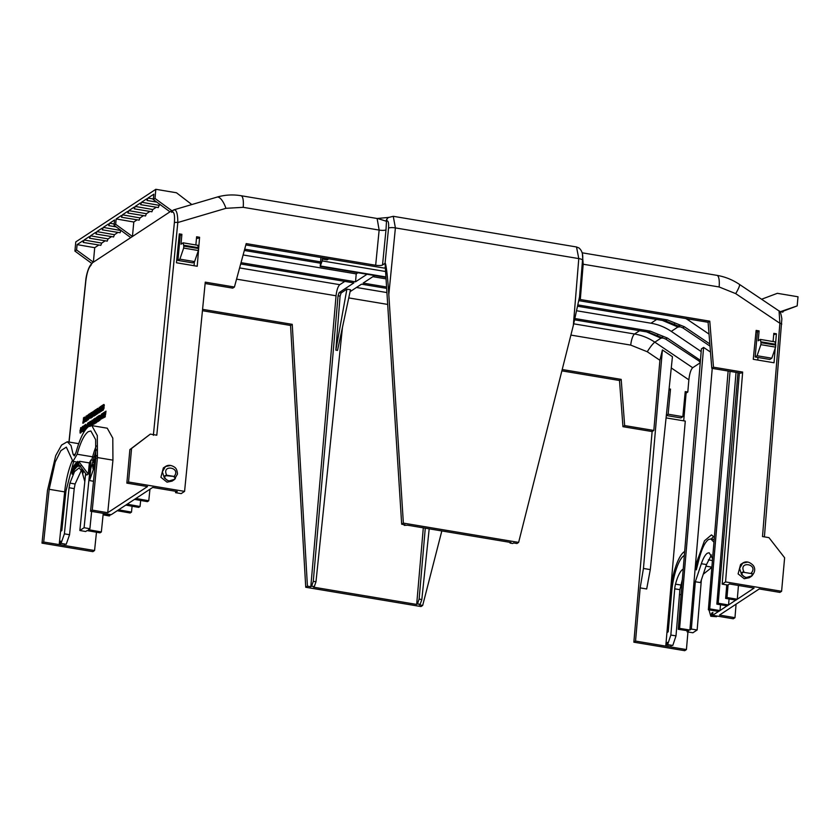 <?xml version="1.0" encoding="UTF-8"?>
<svg xmlns="http://www.w3.org/2000/svg" width="840" height="840" viewBox="0 0 840 840"><rect width="100%" height="100%" fill="white"/><g stroke="black" fill="none" stroke-linecap="round" stroke-linejoin="round"><path stroke-width="1.26" d="M714.368 537.274L711.459 534.891L704.456 540.824L697.022 561.414L696.318 569.877L698.933 559.534C701.683 548.919 704.855 542.262 708.466 539.563L710.819 538.933L713.958 542.168M712.593 558.653L709.149 552.741L707.312 553.235C705.212 554.715 703.216 558.212 701.337 563.735L695.321 581.752L691.341 629.066L689.903 630.01L712.247 368.382M711.459 554.925L706.503 564.553L700.486 582.572L695.321 581.752M102.344 229.845L120.089 232.743L120.855 230.517L103.267 227.409L102.354 229.834M114.198 224.018L109.652 223.22L108.738 225.645L116.183 226.895M113.558 236.985L114.471 234.707L96.883 231.609L95.96 234.035L113.442 236.901M107.174 241.174L108.087 238.907L90.499 235.809L89.576 238.234L107.058 241.091M100.79 245.375L101.703 243.096L84.115 239.999L83.192 242.424L100.664 245.291M153.363 198.996L147.966 198.041L147.042 200.466L156.776 202.094M158.256 207.606L159.169 205.338L141.582 202.241L140.658 204.666L158.13 207.522M151.872 211.806L152.785 209.528L135.198 206.43L134.274 208.856L151.746 211.722M145.488 216.006L146.402 213.728L128.814 210.63L127.89 213.055L145.362 215.922M139.104 220.196L140.007 217.928L122.42 214.82L121.506 217.256L138.978 220.112M683.214 569.121A24.549 6.962 -81 0 0 682.763 569.373A24.549 6.962 -81 0 0 675.518 584.168A8.18 2.321 -81 0 0 674.72 588.829L670.835 635.05L667.632 644.637L667.065 645.015L667.286 642.369L666.015 643.209L665.763 646.118L685.283 421.103L666.078 417.89M682.353 579.537L679.896 589.649L674.72 588.829M684.663 551.492A35.469 10.059 -81 0 0 670.373 592.988L666.939 632.635L668.21 631.796L671.643 592.19A31.374 8.904 99 0 1 683.907 555.702A31.374 8.904 99 0 1 684.337 555.45M678.248 629.275L701.389 348.883L703.605 347.424L679.602 628.383L678.248 629.275L688.538 630.903L687.099 631.848L687.204 630.683M683.707 420.84L686.112 393.131L687.803 392.018L688.863 379.827C689.577 373.569 690.858 369.537 692.685 367.721L700.245 362.764M379.144 230.076L377.118 218.495L241.007 195.709A15.005 4.221 99.5 0 1 243.201 207.322L379.144 230.076A5.46 1.376 5.6 0 0 386.001 229.824L382.526 265.02C381.181 265.629 378.893 265.713 375.669 265.262L379.144 230.076M377.8 218.547L386.18 221.193A5.46 5.061 -123.3 0 1 388.343 217.539L388.343 217.539A5.46 5.061 -123.3 0 1 388.51 217.434M393.267 216.31L395.399 227.913L578.781 258.594L576.513 246.971L393.288 216.31L388.343 217.539M582.425 254.352L583.18 264.222L719.124 286.965A15.005 4.221 -80.5 0 0 716.94 275.352L582.12 252.798M662.487 320.439L674.384 325.51L674.573 323.484M646.643 331.884L657.457 336.63L657.625 334.782M173.597 210.021C176.347 209.076 177.755 213.245 177.807 222.527L156.786 435.194L150.339 434.112L131.565 448.476L128.541 482.003L184.579 491.379L205.265 282.145L234.423 287.028L246.194 243.6L375.669 265.262M174.195 479.724L172.074 481.12L167.024 482.15L160.902 477.288L163.349 467.922L165.491 466.515L162.362 471.839L164.399 478.044L168.599 481.12L173.985 479.493C170.058 481.709 167.066 481.205 164.976 477.981C164.43 476.606 164.976 475.85 166.614 475.734L166.719 475.219C160.976 463.911 181.671 467.366 174.09 476.448C175.822 477.298 175.875 478.37 174.248 479.693L177.482 474.065C177.24 470.484 176.211 468.153 174.405 467.072C171.014 464.951 168.053 464.772 165.501 466.515L170.541 465.486M181.892 234.318L180.201 235.431L177.944 260.421L179.876 259.151L183.656 248.073L198.377 250.541L198.555 248.556L183.834 246.099L183.099 242.823L180.999 244.209L181.892 234.318L179.309 233.877L176.453 262.773L197.222 266.248L199.584 237.269L196.613 236.775L195.867 244.965M382.526 265.02L385.067 263.351C385.844 261.66 387.807 277.809 388.815 294.536L403.368 523.11L518.627 542.399L573.332 325.416L579.526 296.877L582.519 260.201A5.46 1.355 4.7 0 0 578.781 258.594L573.332 325.416M582.204 264.033A5.46 1.355 4.7 0 0 583.18 264.222L580.303 299.512L709.779 321.174L713.486 367.195L742.654 372.068L725.561 581.91L781.599 591.287L784.623 557.76L768.957 537.631L762.5 536.561L779.877 323.274L779.069 310.979L739.389 284.351A15.005 2.236 -56.1 0 1 735.693 293.622L719.124 286.965M751.401 576.324L749.28 577.71L744.23 578.739L738.108 573.877L740.565 564.512L742.707 563.105L739.578 568.428L741.605 574.634L745.804 577.71L751.191 576.082C747.275 578.298 744.272 577.794 742.182 574.571L741.605 574.634C741.132 572.964 741.909 572.019 743.925 571.809C738.182 560.5 758.877 563.955 751.296 573.048C753.029 573.888 753.091 574.959 751.464 576.282L751.475 576.272C755.013 572.534 755.633 568.974 753.354 565.582C749.595 561.729 746.046 560.91 742.707 563.105L747.758 562.075M759.098 330.907L757.407 332.02L755.16 357.01L757.082 355.74L760.872 344.663L775.582 347.13L775.761 345.145L761.05 342.689L760.305 339.413L758.216 340.798L759.098 330.907L756.126 330.404L753.27 359.3L774.039 362.775L775.226 348.169M773.083 341.555L773.819 333.365L776.401 333.795L775.582 343.812M689.766 319.221L688.37 320.135L685.913 318.581M239.6 267.918L339.78 284.687L344.81 281.379M178.3 244.115L179.403 244.293M243.117 254.961L356.223 273.882L357.966 272.738M328.755 258.815L327.159 259.865L322.308 259.056L322.151 260.894L385.592 271.509M174.048 209.8L172.83 210.41M191.814 204.55L176.484 192.77L155.82 189.304L75.779 241.91L74.907 251.076L91.612 263.34L90.983 265.303A2.73 2.531 56.7 0 1 91.549 263.939M172.966 210.315A2.73 2.531 -123.3 0 0 171.885 212.142L171.759 210.672L155.001 198.44L155.82 189.304M171.602 212.331L173.303 210.21M245.837 244.934L384.3 268.107L385.329 267.435M403.998 524.611L404.229 525.336L405.058 524.79L401.678 524.223L403.368 523.11M234.423 287.028L232.733 288.141L205.128 283.521M184.579 491.379L181.188 493.616L175.571 492.671L177.272 491.558L152.67 487.442L135.87 498.477L148.764 500.756L147.409 501.648L134.516 499.37L127.145 504.21L140.038 506.489L140.668 500.462M140.038 506.489L138.684 507.381L125.79 505.103L111.206 514.689L90.552 511.224L92.253 510.111L107.74 512.705L147.504 486.57L126.851 483.116L128.541 482.003M131.565 448.476L129.875 449.589L126.851 483.116M150.339 434.112L129.875 449.589M241.007 195.709C232.848 194.366 224.858 194.828 217.025 197.117A15.005 5.418 73.6 0 1 225.939 208.32L177.807 222.527A2.73 0.693 -174.4 0 0 174.384 222.642L153.363 435.32M183.834 246.099L183.656 248.073M199.584 237.269L197.894 238.382L196.487 238.151M194.376 261.755L194.05 265.724M175.686 491.295L175.571 492.671M198.555 248.556L197.82 245.291L183.099 242.823M198.377 250.541L194.586 261.618L192.665 262.878L177.944 260.421M509.849 542.325L510.069 543.06L512.705 543.501L513.544 542.945L516.936 543.512L518.627 542.399M510.069 543.06L510.919 542.504L407.694 525.231L404.229 525.336M386.001 229.824L386.505 220.972C388.248 220.332 388.92 222.726 388.542 228.155L385.067 263.351L401.678 524.223M580.303 299.512L579.201 299.292M781.61 324.261A2.73 0.672 -175.3 0 0 781.746 324.072A2.73 0.672 -175.3 0 0 779.877 323.274L735.693 293.622M781.599 591.287L779.909 592.4L759.255 588.945L719.481 615.079L734.979 617.673L733.278 618.786L712.625 615.321L718.515 611.457M726.758 584.913L725.634 598.405L735.913 600.127L754.089 588.084L729.488 583.968L727.787 585.081L722.169 584.147L725.561 581.91M736.029 372.362L716.846 604.128L727.199 605.861L735.788 600.106M728.123 371.038L708.361 609.756L718.651 611.478L727.062 605.84M742.654 372.068L740.953 373.181L711.795 368.308L713.486 367.195M739.368 372.918L722.169 584.147M709.779 321.174L708.089 322.287L711.795 368.308M578.96 300.678L708.089 322.287M761.05 342.689L760.872 344.663M737.289 599.12L738.454 585.47M757.764 360.056L757.985 357.483M773.693 334.74L776.401 333.795M775.761 345.145L775.026 341.88L760.305 339.413M775.582 347.13L771.803 358.207L769.871 359.468L755.16 357.01M779.982 311.819L797.181 305.907L798 296.772L777.347 293.318L761.586 299.24M688.37 320.135L709.034 334.089M385.959 277.421L320.208 266.416L320.933 257.502M578.12 304.962L667.327 319.893L684.411 326.77L709.832 343.928M339.78 284.687C337.953 286.419 336.714 290.115 336.053 295.785L310.81 586.719L311.661 586.163L313.278 581.332L338.048 295.785L339.119 292.604L353.881 282.901L240.681 263.959M178.563 253.565L177.387 253.365M177.524 252.032L178.689 252.221M241.028 262.658L355.53 281.82L356.223 273.882M320.471 263.204L244.335 250.467M179.708 240.902L178.605 241.007M355.53 281.82L367.038 274.26M178.689 240.135L179.791 239.988M244.681 249.165L320.586 261.87M320.208 266.416L322.151 260.894M322.308 259.056L323.915 257.995M385.938 276.959L320.764 266.049M69.069 442.06L85.848 280.833A2.73 0.64 -174.1 0 0 85.712 281.001C85.859 277.284 88.158 266.259 92.064 263.477M103.257 513.356L101.346 531.962L99.992 532.844L87.098 530.576L85.659 531.52L79.853 530.492L85.627 473.55M91.644 511.413L89.891 528.738L88.452 529.683L101.346 531.962M103.73 513.429L104.181 515.046L109.337 515.96L110.04 514.49M132.101 506.216L131.492 512.106L130.137 512.999L117.243 510.72M108.874 225.603L108.476 223.997L103.267 227.409M109.652 223.22L114.566 219.986L114.072 225.341L115.668 224.291L116.162 218.935L121.243 215.597L121.653 217.214M122.42 214.82L127.627 211.407L128.037 213.014M128.814 210.63L134.012 207.207L134.421 208.824M135.198 206.43L140.396 203.007L140.805 204.624M141.582 202.241L146.779 198.817L147.189 200.424M147.966 198.041L153.815 194.197L153.31 199.553L155.001 198.44M74.907 251.076L76.587 249.974L77.091 244.619L82.929 240.776L83.339 242.393M84.115 239.999L89.313 236.576L89.723 238.192M90.499 235.809L95.708 232.386L96.107 234.003M96.883 231.609L102.092 228.186L102.49 229.803M91.612 263.34L93.377 262.185L76.587 249.974M153.31 199.553L169.995 211.827L171.759 210.672M149.951 489.227L148.764 500.756M725.634 598.405L726.989 597.513L728.07 584.892M105.998 411.106L105.073 416.945L104.717 411.947L105.147 413.669L105.998 411.106L105.556 414.614M105.011 411.747L105.441 412.409M103.95 412.451L103.498 416.829L104.612 416.419L104.528 417.302L103.152 417.89L103.688 412.629L104.339 412.514L103.887 416.892M103.278 417.911L102.575 418.268L102.354 415.202L101.745 418.814L102.281 413.553L102.774 416.504L103.394 412.808L102.575 418.268M102.522 417.459L101.745 418.814M102.553 413.364L103.005 414.298M99.141 418.803L98.921 420.987L98.27 421.092L98.805 415.832L99.393 415.443L99.792 416.556L99.519 420.273L99.067 419.507M99.152 420.515L99.908 420.336L100.18 416.619L100.044 415.411L99.393 415.443M93.975 423.15L92.484 424.893L93.587 419.255L93.87 423.99L93.587 423.087L92.484 424.893M93.839 419.097L94.237 421.943M94.258 423.906L93.597 424.169M88.179 426.856L88.62 422.52L89.282 422.415L89.345 423.276M86.614 428.348L87.623 423.171L88.263 423.077L88.284 425.859M80.367 430.259L80.661 427.749L81.27 427.675L80.734 432.947L80.084 433.052L80.734 432.947M103.845 405.5L104.108 408.051L103.1 409.962M103.394 410.015L102.627 408.471L103.289 408.293L103.498 409.112M103.624 405.468L104.317 405.836L104.118 404.565L103.152 406.098L104.108 408.051M103.079 406.067L101.924 406.507L101.798 407.736L102.911 407.327L101.955 410.067M102.753 409.542L102.659 410.435L101.22 411.054L101.745 405.794L102.785 405.111L102.69 406.004L101.924 406.507M102.312 406.581L102.186 407.81M101.829 406.833L100.653 410.918M101.493 410.361L101.409 411.254L99.876 411.936L101.105 407.043L100.401 407.505L100.495 406.613L101.535 405.941L100.264 410.855L101.294 410.33M101.493 407.117L100.401 407.505M100.59 407.536L100.391 409.531M100.139 411.989L98.773 412.808M99.519 408.345L99.729 409.71M99.057 412.86L98.291 411.317L98.952 411.138L99.162 411.968M99.981 408.681L99.13 408.282L98.826 408.944L99.614 410.865M97.22 411.831L96.684 413.207L97.87 412.755L97.776 413.637L96.338 414.267L96.862 408.996L97.902 408.324L98.196 409.28L97.041 409.721L96.915 410.949L98.028 410.54L97.073 413.269M97.43 409.784L97.303 411.012M95.802 412.892L95.582 415.086L94.93 415.191L95.456 409.931L96.054 409.531L96.453 410.644L96.18 414.362L95.729 413.595M96.569 411.989L96.569 414.435L95.812 414.614M90.605 417.743L89.628 418.457L90.584 417.827M89.345 417.081L87.864 419.832L88.4 414.561L89.345 413.942L88.578 415.275L88.746 417.469M89.345 413.942L88.841 416.577M87.003 420.777L87.728 417.827L87.255 415.359L86.835 420.756M83.444 422.846L82.761 423.181L83.822 417.795M115.668 224.291L132.447 236.502L130.757 237.615L114.072 225.341M107.258 428.211L112.791 438.134L112.938 460.152L107.74 512.705M84.693 417.322L85.145 418.541L83.969 422.719L83.317 422.825L84.305 417.26M86.772 417.322L86.079 416.094L85.995 421.06L85.05 421.68L86.079 416.094M86.362 419.202L85.932 420.588M86.478 420.231L86.383 421.124L85.05 421.68M86.1 417.869L85.46 417.837M91.445 415.758L91.224 417.942L90.573 418.047L91.109 412.786L91.697 412.398L92.096 413.511L91.823 417.228L91.371 416.462M91.455 417.469L92.211 417.291L92.484 413.574L92.348 412.367L91.697 412.398M94.5 414.372L94.237 415.957L93.545 416.094L93.692 412.293L92.726 416.63L92.915 411.6L93.03 414.918L93.996 410.886L93.86 414.435L94.731 410.403L93.545 416.094M93.566 415.527L92.726 416.63M95.046 415.212L94.374 415.548L95.434 410.161M82.698 430.563L81.207 432.306L82.309 426.678L82.593 431.403L82.309 430.5L81.207 432.306M82.551 426.51L82.971 431.466L82.309 431.582M83.8 430.038L83.643 431.025L82.593 431.403M84.756 428.757L84.473 430.479L83.78 430.616L83.927 426.815L82.961 431.151L83.139 426.122L83.265 429.44L84.231 425.407L84.095 428.957L84.966 424.925L83.78 430.616M86.069 425.292L85.701 428.915M85.743 427.791L85.533 426.846L86.51 426.531L86.236 428.778M85.838 425.25L85.922 425.891L86.583 425.649L85.775 424.326L85.449 428.673M90.962 425.596L90.773 421.187M91.508 425.586L91.98 420.315L92.631 420.21L92.19 424.578M92.915 424.106L91.833 425.639L97.303 435.572L97.44 457.558L112.938 460.152M94.92 421.575L94.7 423.769L94.048 423.875L94.584 418.604L95.172 418.215L95.571 419.328L95.298 423.045L94.847 422.279M95.96 419.401L95.823 418.183L95.172 418.215M95.613 420.83L95.686 423.119L94.93 423.286M96.905 418.163L96.548 421.785M97.146 421.47L96.148 422.604M96.673 418.12L96.758 418.772L97.419 418.53L96.611 417.207L96.296 421.554M98.585 419.044L97.713 420.956M98.501 420.431L98.417 421.323L96.968 421.953L97.503 416.682L98.543 416.01L97.325 420.882L98.343 420.409M98.837 416.966L97.944 418.698M101.745 418.582L100.8 419.213L101.777 418.499M97.44 457.558L92.253 510.111M90.552 511.224L95.749 458.693L95.634 439.625L90.877 430.994L88.211 431.718C84.136 434.784 80.451 442.292 77.165 454.241L72.944 461.391L66.329 447.132L60.869 450.649L55.209 462L49.182 489.29L65.835 492.093M166.614 475.734L174.09 476.448L166.719 475.219C164.703 475.43 163.926 476.375 164.399 478.044L164.976 477.981M194.586 261.618L179.876 259.151M179.172 235.253L180.201 235.431M712.625 615.321L712.866 612.423L711.596 613.252L712.782 613.442M734.979 617.673L736.071 604.17M728.564 604.852L729.068 598.983M720.017 610.47L720.5 604.737M771.803 358.207L757.082 355.74M755.99 331.779L757.407 332.02M737.268 599.235L726.989 597.513M797.181 305.907L780.297 312.249M783.489 311.157L782.838 312.123L781.379 311.881M708.361 609.756L709.716 608.864L730.065 371.364M710.01 346.112L682.784 327.842L665.679 320.975L577.847 306.274M311.661 586.163L314.296 586.603L313.446 587.16L416.671 604.433L417.501 603.887L419.129 599.077L421.827 599.529L420.137 604.327L419.296 604.874L422.688 605.441L420.998 606.553L305.739 587.265L307.43 586.152L292.246 324.345L202.577 309.341M417.501 603.887L420.137 604.327M419.129 599.077L425.281 528.171M429.188 528.822L421.827 599.529M75.201 454.681L73.111 454.335L74.298 455.899L75.999 452.435C79.79 438.659 84.042 429.996 88.746 426.447L91.823 425.618L107.31 428.211M72.188 460.824A35.469 9.912 -80 0 0 64.669 491.883L59.462 541.978L60.617 542.188M49.182 489.29L43.691 542.021L94.563 550.536L92.873 551.649L42 543.134L47.492 490.382L55.713 455.627L61.562 445.064L67.273 441.756L71.043 445.546L73.111 454.335M92.915 460.288L90.962 459.953L89.376 462.913L79.664 461.328L78.215 462.473M96.474 532.224L94.563 550.536M64.449 544.488L64.344 545.475L64.449 544.488M307.43 586.152L310.81 586.719M423.308 527.846L416.671 604.433M703.279 574.192L710.819 568.197L710.924 566.99L705.978 566.139M69.069 487.725L64.397 533.82L69.552 534.734L74.225 488.639L69.069 487.725L69.941 483.084L74.519 471.618L79.223 467.828L82.047 471.713L84.808 481.625M74.225 488.639L75.096 483.998L81.48 470.117M61.058 543.385L66.213 544.299L61.058 543.385L64.397 533.82M66.213 544.299L69.552 534.734M60.554 531.437L61.824 530.596L65.94 491.085L73.636 461.507M666.32 415.495L680.904 417.931L682.836 416.671L668.115 414.204L670.509 389.12L668.966 390.138M346.899 289.139L350.501 289.748L337.522 350.427L335.853 350.144L346.899 289.139L341.124 292.94L340.074 296.131L338.048 295.785M335.853 350.144L340.074 296.131M313.278 581.332L315.977 581.784L342.457 327.358M314.296 586.603L315.977 581.784M89.891 528.738L84.084 527.709L79.853 530.492M93.513 481.268L89.523 480.564L90.731 468.72L96.275 449.663M90.962 459.953L84.084 527.709M89.523 480.564L95.183 464.363M131.492 512.106L118.598 509.828M114.471 234.707L117.915 232.449M108.087 238.907L111.531 236.639M101.703 243.096L105.147 240.839M77.091 244.619L94.721 247.684L98.763 245.039M130.757 237.615L93.377 262.185L94.721 247.684M159.169 205.338L160.23 204.635M152.785 209.528L156.23 207.27M146.402 213.728L149.846 211.459M140.007 217.928L143.451 215.66M116.162 218.935L133.791 222.012L137.067 219.859M169.995 211.827L132.447 236.502L133.791 222.012M105.336 416.766L104.685 416.871M105.168 414.54L104.958 416.703M104.528 417.302L103.152 417.89M104.234 416.346L104.139 417.239M98.921 420.987L98.27 421.092M98.752 418.73L98.532 420.924M88.861 426.374L88.694 424.179L88.452 426.657M90.006 421.838L89.302 426.122M88.893 422.342L89.124 425.471L89.743 421.785M87.035 427.392L86.919 428.022M87.874 423.014L87.906 427.088M80.042 430.206L80.084 433.052M80.882 427.613L80.346 432.873M103.11 409.048L103.551 404.544M103.719 407.978L103.226 410.056M102.102 408.629L101.567 409.994L102.617 409.521M102.827 408.145L101.714 408.555M102.522 407.264L102.438 408.082M102.659 410.435L101.22 411.054M102.364 409.469L102.27 410.361M101.409 411.254L99.876 411.936M101.105 410.298L101.02 411.191M100.128 412.094L99.477 412.199L100.475 406.802M100.275 406.76L99.739 412.02M99.288 408.314L99.834 408.649M98.773 411.894L98.553 409.185L99.792 407.411M99.215 407.39L99.593 408.608M99.393 410.823L98.889 412.913M97.944 411.358L96.831 411.768M97.639 410.466L97.555 411.285M98.196 409.28L97.041 409.721M97.902 408.324L97.808 409.206M97.776 413.637L96.338 414.267M97.482 412.681L97.388 413.574M96.705 409.511L96.054 409.531M95.582 415.086L94.93 415.191M95.414 412.829L95.193 415.013M90.814 415.622L90.195 417.753M89.25 418.383L89.25 416.493L90.752 413.343M90.206 413.322L90.594 415.58M88.515 419.727L87.864 419.832M88.358 417.396L88.127 419.654M86.909 420.808L86.436 418.331L87.161 415.38M83.412 423.077L82.761 423.181M83.559 417.743L83.034 423.003M84.168 420.735L84.63 417.113M83.969 422.719L83.317 422.825M83.78 420.661L83.58 422.646M86.09 416.934L86.111 417.48M91.224 417.942L90.573 418.047M91.056 415.695L90.836 417.879M95.025 415.443L94.374 415.548M95.172 410.109L94.636 415.38M85.439 427.739L85.312 428.841M86.299 428.589L85.239 429.723L84.808 427.476L85.775 424.326M86.132 426.457L85.922 428.526M90.017 426.52L90.92 423.518L90.542 421.26L89.586 425.985M92.253 420.137L91.802 424.515L92.652 424.053M92.831 424.998L91.455 425.576M92.526 424.032L92.442 424.925M94.7 423.769L94.048 423.875M94.532 421.512L94.311 423.696M96.59 420.661L96.159 421.722M96.474 422.667L95.655 420.346L96.611 417.207M97.02 421.449L96.296 422.709M97.23 419.381L96.758 421.397M96.285 420.609L96.968 419.339M98.417 421.323L96.968 421.953M98.112 420.368L98.028 421.25M100.412 419.149L101.367 414.078L101.924 414.099M101.987 416.378L101.357 418.519M101.367 414.078L101.766 416.336M104.874 513.629L104.181 515.046M95.561 460.593L94.878 459.07L94.311 460.079M94.658 460.352L95.088 461.885L94.311 464.3L93.419 461.538L94.647 459.218L95.046 460.415M94.311 464.3L95.477 461.947M94.322 465.685L94.174 464.709L94.322 465.685M93.933 465.623L93.124 467.208L93.439 468.941L93.965 465.623M710.808 616.266L716.552 616.707L710.808 616.266L708.95 609.851M716.552 616.707L716.604 615.993M728.553 604.968L718.2 603.236L737.961 372.677M720.006 610.586L709.716 608.864M751.191 576.082C752.567 575.022 752.567 574.182 751.191 573.552L743.82 572.324C742.182 572.439 741.636 573.195 742.182 574.571M716.846 604.128L718.2 603.236M386.663 288.382L361.494 284.172L350.081 291.669M374.64 275.531L363.143 283.091L386.579 287.007M386.054 278.88L372.897 276.675M74.907 468.636L73.542 471.177L75.012 468.657M74.918 465.696L74.519 464.856L74.151 467.995M74.907 467.555L74.498 466.725L74.204 470.001M74.886 469.024L75.096 464.048L75.537 463.533L75.653 466.631L76.503 462.409L76.283 467.387L76.188 463.785L75.726 468.048L75.327 464.793L74.886 469.024L75.558 468.394M76.02 467.712L76.734 466.095M76.797 464.457L76.503 462.409M75.442 468.374L76.157 467.733M78.162 463.522L77.186 466.83L78.53 463.733M83.339 470.862L82.782 473.666L83.727 470.935M82.845 469.812L82.32 471.114L82.814 471.755L83.066 471.135M79.454 465.266L79.264 466.211L80.157 466.651L80.724 465.822M79.034 464.699L78.404 466.221L79.076 466.263L79.349 465.108M72.608 471.933L72.482 474.201L73.122 471.807M72.093 474.138L71.694 470.148L72.303 468.878L73.364 468.888L72.692 468.951L73.364 468.888L73.091 470.788M72.303 468.878L72.975 468.825L72.713 470.726L73.763 471.513L73.416 472.238L72.66 471.818M60.459 543.784L60.732 541.149L59.462 541.978L59.188 544.614M89.376 462.913L88.242 474.086L86.761 475.062L78.12 463.47L78.236 462.263L72.944 461.391M78.12 463.47L79.548 462.536L79.664 461.328M79.548 462.536L88.242 474.086M109.935 515.561L104.78 514.658M99.456 416.262L98.847 417.848L99.456 416.262M93.587 420.42L93.177 422.52L93.587 420.42M87.623 424.337L87.224 426.437L87.623 424.337M96.117 410.361L95.498 411.936L96.117 410.361M90.29 414.236L89.743 417.827L90.206 414.183M87.055 417.942L86.677 419.895L87.055 417.942M84.493 418.656L83.874 419.78L84.493 418.226M91.76 413.217L91.151 414.803L91.76 413.217M82.299 427.833L81.9 429.944L82.299 427.833M90.657 423.654L89.849 425.796L90.206 422.31L90.657 423.654M95.235 419.044L94.626 420.62L95.235 419.044M101.462 415.002L100.916 418.593L101.377 414.939M95.225 458.923L95.561 455.459L96.558 455.606M94.174 464.709L92.579 464.478L93.051 468.867M698.365 561.624L697.022 561.414M711.596 613.252L711.375 615.888M704.981 569.131L704.655 570.108M73.542 471.177L73.427 466.641L74.519 464.856M74.529 465.623L74.13 466.988M73.742 466.925L73.763 467.933L74.498 466.725M74.519 467.492L74.172 468.762M73.784 468.699L73.815 469.928L74.634 468.584M76.776 466.473L77.752 461.349M82.425 471.681L83.066 470.096M82.782 473.666L83.139 470.075M81.774 468.374L81.837 469.718M78.404 466.221L78.561 464.058M72.713 470.726L73.511 471.104M73.374 471.45L73.038 472.164M98.973 416.546L99.54 416.504M99.267 417.554L99.361 416.619M95.634 410.644L96.201 410.592M95.928 411.642L96.023 410.707M89.523 416.283L90.499 414.278M90.132 417.9L89.912 416.346M84.305 419.412L84.41 418.341M91.277 413.501L91.844 413.459M91.57 414.509L91.665 413.574M90.279 425.46L90.584 422.384M94.752 419.318L95.319 419.276M95.046 420.326L95.141 419.391M100.695 417.05L101.672 415.034M101.304 418.656L101.073 417.113M94.847 461.066L94.416 463.06L94.385 461.706L95.235 461.129M94.385 460.782L94.028 461.864L94.385 460.782M93.817 461.233L94.416 460.047M96.107 458.441L95.508 458.199L95.981 456.11M93.303 465.507L92.998 466.631L92.726 465.37L93.303 465.507M77.816 462.294L77.28 465.917L77.742 462.242M72.65 469.319L72.156 471.23L72.681 469.497M94.174 462.326L94.773 461.769M94.353 460.856L94.805 460.11M95.897 458.262L96.064 456.131M77.081 464.331L78.046 462.336M77.669 465.98L77.469 464.394M72.051 470.221L72.902 469.361M43.691 542.021L42 543.134M305.739 587.265L290.556 325.458L292.246 324.345M290.556 325.458L202.44 310.716M441.83 530.943L422.688 605.441M633.853 642.18L635.544 641.067L686.417 649.582L684.726 650.696L633.853 642.18L652.124 431.56L622.954 426.689L619.5 380.499L621.191 379.386L562.212 369.516M619.5 380.499L561.876 370.86M622.954 426.689L624.655 425.576L621.191 379.386M652.124 431.56L653.814 430.447L624.655 425.576M686.417 649.582L687.95 631.974M678.951 325.531L679.266 326.991L677.891 327.022L674.384 325.51M679.613 325.889L679.266 326.991M576.849 310.8L650.979 323.211L656.67 319.463M677.891 327.022L671.265 331.38C664.986 327.169 658.224 324.44 650.979 323.211M662.267 336.998L662.329 338.121L660.965 338.153L657.457 336.63M660.965 338.153L654.832 342.174C648.553 337.964 641.792 335.244 634.547 334.005A9.545 2.688 -80.5 0 0 630.735 345.104L570.896 335.087M662.508 337.134L662.329 338.121M700.319 361.862L665.679 339.077L648.575 332.209L574.718 319.851M575.033 318.549L650.223 331.128L667.307 338.006L700.434 360.37M699.395 361.715L700.381 361.064M635.544 641.067L640.164 587.885L643.45 568.46L650.286 569.604L672.441 356.706L662.403 349.933L659.904 360.276L653.814 430.447M643.45 568.46L662.403 349.933M650.286 569.604L646.684 588.976L640.164 587.885M666.341 415.38L668.115 414.204M670.509 389.12L669.091 388.889M687.803 392.018L685.23 391.587L682.836 416.671M703.605 347.424L710.482 352.055M679.602 628.383L689.903 630.01M691.341 629.066L697.148 629.979L701.358 579.957M687.099 631.848L692.916 632.762L697.148 629.979M670.835 635.05L676 635.87L679.896 589.649M676 635.87L672.798 645.456L667.632 644.637M667.065 645.015L672.798 645.456M685.094 392.963L686.112 393.131M671.265 331.38L701.169 351.561M666.015 643.209L667.202 643.398M93.839 457.034L92.652 456.824A10.91 3.045 100 0 1 91.602 460.058M96.233 445.914A35.469 9.912 -80 0 0 92.652 456.824L77.165 454.241M706.503 564.553L701.337 563.735M675.518 584.168L680.683 584.986M225.939 208.32L243.201 207.322M386.505 220.972A5.46 5.061 -123.3 0 1 388.668 217.329M388.542 228.155A5.46 1.376 5.6 0 1 395.399 227.913L388.815 294.536M176.988 257.439L178.196 257.639M125.79 505.103L127.145 504.21M134.516 499.37L135.87 498.477M573.731 323.831L634.547 334.005L639.576 330.708M336.053 295.785L236.565 279.143M85.848 280.833C86.898 272.748 88.61 267.582 90.983 265.303M171.885 212.142C174.111 211.386 174.941 214.893 174.384 222.642M183.803 245.238L198.513 247.706M761.009 341.828L775.719 344.295M682.784 327.842L684.411 326.77M667.327 319.893L665.679 320.975M348.747 297.917L387.681 304.427M711.344 539.018A35.469 10.059 99 0 1 713.843 536.508M712.436 560.543L708.351 559.86M75.096 483.998L69.941 483.084M341.124 292.94L339.119 292.604M173.985 476.963C175.361 477.593 175.361 478.433 173.985 479.493M699.237 558.369L698.029 558.18M751.191 573.552L743.82 572.324M356.465 287.48L386.925 292.572M650.223 331.128L648.575 332.209M665.679 339.077L667.307 338.006M659.904 360.276L647.283 351.76L630.735 345.104M692.685 367.721L654.832 342.174A9.545 1.491 -56 0 0 647.283 351.76M670.929 646.989L671.045 645.645M679.486 594.468L681.103 594.731M688.863 379.827L671.275 367.952M670.373 592.988L671.559 593.176M714.178 539.469L710.819 538.933M377.118 218.495L388.531 217.434M576.513 246.971L579.065 248.021C582.173 250.803 583.317 254.867 582.519 260.201M716.94 275.352C724.994 276.728 732.48 279.731 739.389 284.351M217.025 197.117L174.101 209.78M779.069 310.979C780.024 310.758 780.958 313.373 781.861 318.822L764.411 536.875M68.954 442.04L85.712 281.001M78.677 443.667L67.273 441.756M711.795 568.292L710.829 568.134"/></g></svg>
